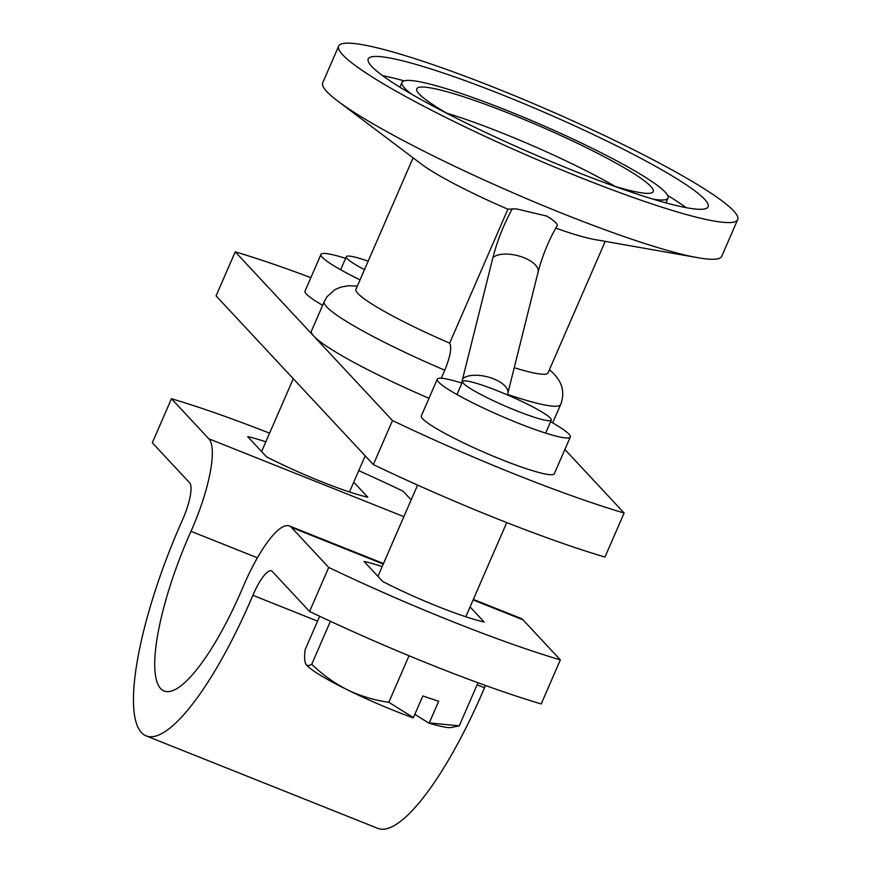<?xml version="1.0" encoding="UTF-8"?>
<svg xmlns="http://www.w3.org/2000/svg" width="872" height="872" viewBox="0 0 872 872"><rect width="100%" height="100%" fill="white"/><g stroke="black" fill="none" stroke-linecap="round" stroke-linejoin="round"><path stroke-width="1.31" d="M338.674 46.118L322.716 82.818A217.553 25.005 23.5 0 0 326.793 91.549A217.553 25.005 23.5 0 0 337.965 101.217A217.553 25.005 23.5 0 0 563.552 213.891A217.553 25.005 23.5 0 0 697.873 257.709A217.553 25.005 23.5 0 0 721.733 256.314L737.69 219.613A217.553 25.005 -156.5 0 1 553.993 166.77A217.553 25.005 -156.5 0 1 342.75 54.849A217.553 25.005 -156.5 0 1 338.674 46.118A217.553 25.005 -156.5 0 1 522.372 98.95A217.553 25.005 -156.5 0 1 733.625 210.871A217.553 25.005 -156.5 0 1 737.69 219.613M507.439 394.929L538.089 272.129C542.558 255.18 549 239.582 557.393 225.336L557.426 225.281C557.132 223.417 553.655 220.376 546.973 216.147L516.235 208.844L507.896 209.204A104.749 12.045 -156.5 0 1 421.536 164.198L337.965 101.217M697.873 257.709L594.824 239.538A104.749 12.045 -156.5 0 1 555.747 228.126M411.431 94.089A145.035 16.666 -156.5 0 1 404.706 88.192A145.035 16.666 -156.5 0 1 401.992 82.371A145.035 16.666 -156.5 0 1 524.453 117.589A145.035 16.666 -156.5 0 1 665.282 192.211A145.035 16.666 -156.5 0 1 667.996 198.031A145.035 16.666 -156.5 0 1 652.986 199.121M373.336 464.591A241.729 27.784 23.5 0 0 496.223 518.415A241.729 27.784 23.5 0 0 604.972 557.055L624.112 513.019A241.729 27.784 -156.5 0 1 515.374 474.379A241.729 27.784 -156.5 0 1 392.487 420.555L373.336 464.591L216.071 295.891L235.222 251.845A241.729 27.784 -156.5 0 1 310.868 277.656M550.603 421.699A72.518 8.339 -156.5 0 1 570.288 437.036L554.33 473.736A72.518 8.339 -156.5 0 1 501.607 459.599A72.518 8.339 -156.5 0 1 421.329 415.9L437.286 379.2A72.518 8.339 -156.5 0 1 461.931 383.146M570.288 437.036A72.518 8.339 -156.5 0 1 517.565 422.898A72.518 8.339 -156.5 0 1 437.286 379.2M392.487 420.555L313.855 336.2A128.925 14.813 -156.5 0 1 311.446 331.022L324.21 301.668A128.925 14.813 -156.5 0 0 326.618 306.835A128.925 14.813 -156.5 0 0 444.775 370.208C450.344 356.408 451.969 347.383 449.658 343.154A104.749 12.045 -156.5 0 1 357.912 293.483A104.749 12.045 -156.5 0 1 355.95 289.286L413.099 157.843M615.022 186.346A128.925 14.813 23.5 0 0 502.207 133.013A128.925 14.813 23.5 0 0 446.671 113.142M448.35 114.112A128.925 14.813 -156.5 0 1 419.181 93.969A128.925 14.813 -156.5 0 1 416.762 88.791A128.925 14.813 -156.5 0 1 525.62 120.107A128.925 14.813 -156.5 0 1 650.806 186.434A128.925 14.813 -156.5 0 1 653.215 191.611A128.925 14.813 -156.5 0 1 613.169 185.78M382.666 75.711A185.322 21.299 -156.5 0 1 404.085 80.834M667.679 195.448A185.322 21.299 -156.5 0 1 686.046 207.623M704.663 199.317A185.322 21.299 23.5 0 0 524.715 103.975A185.322 21.299 23.5 0 0 368.235 58.969A185.322 21.299 23.5 0 0 371.701 66.403A185.322 21.299 23.5 0 0 551.649 161.756A185.322 21.299 23.5 0 0 708.14 206.762A185.322 21.299 23.5 0 0 704.663 199.317M449.658 343.154L507.896 209.204M360.038 279.868A72.518 8.339 -156.5 0 1 320.961 254.428A72.518 8.339 -156.5 0 1 345.606 258.363M605.223 241.37L548.074 372.813A104.749 12.045 -156.5 0 1 514.229 367.679M564.882 449.472L624.112 513.019M428.991 398.275A128.925 14.813 23.5 0 1 313.855 336.2L235.222 251.845M322.629 305.287A72.518 8.339 -156.5 0 1 305.004 291.128L320.961 254.428M441.276 378.241L444.775 370.208M481.856 385.043A48.342 5.559 23.5 0 0 462.64 381.5A48.342 5.559 23.5 0 0 485.323 396.793A48.342 5.559 23.5 0 0 532.094 416.522A48.342 5.559 23.5 0 0 551.311 420.053A48.342 5.559 23.5 0 0 528.639 404.761A48.342 5.559 23.5 0 0 481.856 385.043M477.987 682.743L459.25 725.842L450.966 727.564A80.573 9.265 23.5 0 1 428.752 723.052L414.832 714.332M409.033 655.766L388.814 702.287L413.404 717.612L422.822 695.954L438.681 701.252L429.264 722.921L459.25 725.842M330.412 621.289L311.729 664.279C322.477 674.656 334.368 683.179 347.416 689.839C360.627 696.129 374.426 700.281 388.814 702.287M319.675 616.264L305.08 649.825C304.35 656.365 304.502 660.954 305.549 663.603L306.181 664.617A80.573 9.265 23.5 0 0 347.416 689.839A80.573 9.265 23.5 0 0 412.892 717.754L413.404 717.612M305.549 663.603C306.77 665.881 308.819 666.099 311.729 664.279M171.457 398.722L208.8 438.78A80.573 20.448 111.8 0 1 190.99 531.31A136.98 34.76 -68.2 0 0 164.198 691.038A136.98 34.76 -68.2 0 0 242.994 587.096A80.573 20.448 111.8 0 1 289.341 525.947A80.573 20.448 111.8 0 1 291.39 527.375L328.722 567.432L309.571 611.479L272.238 571.422A32.231 8.175 -68.2 0 0 271.421 570.844A32.231 8.175 -68.2 0 0 252.88 595.303A185.322 47.023 111.8 0 1 146.278 735.935A185.322 47.023 111.8 0 1 182.52 519.832A32.231 8.175 -68.2 0 0 189.649 482.826L152.306 442.769L171.457 398.722A241.729 27.784 -156.5 0 1 269.601 433.177M470.063 606.912L484.134 622.009A80.573 9.265 -156.5 0 1 437.842 606.476A80.573 9.265 -156.5 0 1 382.797 581.559L363.995 561.394A80.573 9.265 -156.5 0 1 382.165 566.593M146.278 735.935L377.903 828.4A185.322 47.023 -68.2 0 0 484.505 687.768L477.093 684.803M473.333 599.391L520.966 618.412A80.573 20.448 111.8 0 1 523.015 619.839L560.358 659.897L541.207 703.933A241.729 27.784 -156.5 0 1 309.571 611.479M485.508 685.479A32.231 8.175 -68.2 0 0 484.505 687.768M358.741 470.651A241.729 27.784 -156.5 0 1 403.082 491.187L411.181 499.863M560.358 659.897A241.729 27.784 -156.5 0 1 328.722 567.432M353.749 482.14L367.81 497.225A80.573 9.265 -156.5 0 1 266.472 456.775L247.681 436.61A80.573 9.265 -156.5 0 1 265.851 441.81M368.18 261.164A48.342 5.559 23.5 0 0 365.542 260.259A48.342 5.559 23.5 0 0 346.326 256.717A48.342 5.559 23.5 0 0 364.474 269.677M507.831 393.316A24.176 11.042 -166 0 0 493.628 378.862A24.176 11.042 -166 0 0 462.661 378.786L461.659 383.059M538.089 272.129A24.176 11.042 -166 0 0 523.887 257.676A24.176 11.042 -166 0 0 492.92 257.6L462.661 378.786M549.447 369.652L554.221 374.153C557.895 378.426 560.129 381.882 560.936 384.53C561.263 384.933 564.925 393.566 560.663 404.477A128.925 14.813 -156.5 0 1 507.559 394.417M492.92 257.6C497.138 241.293 503.297 225.554 511.417 210.381A56.408 14.312 111.8 0 1 512.365 208.67M317.561 621.126L252.88 595.303M523.015 619.839L473.104 599.914M383.266 564.053L291.39 527.375M190.99 531.31L257.382 557.808M403.878 516.649L208.8 438.78M665.903 202.86L667.996 198.031M399.888 87.189L401.992 82.371M357.324 286.114L348.582 285.754L340.799 287.095L334.859 289.689L327.098 296.654L324.21 301.668M552.663 422.876L560.663 404.477M377.925 576.338L417.601 485.094M456.972 394.536L462.64 381.5M465.79 616.755L506.741 522.579M545.643 433.09L551.311 420.053M289.341 525.947L383.495 563.53M261.611 451.554L293.275 378.71M340.658 269.764L346.326 256.717M349.465 491.972L365.183 455.838"/></g></svg>
